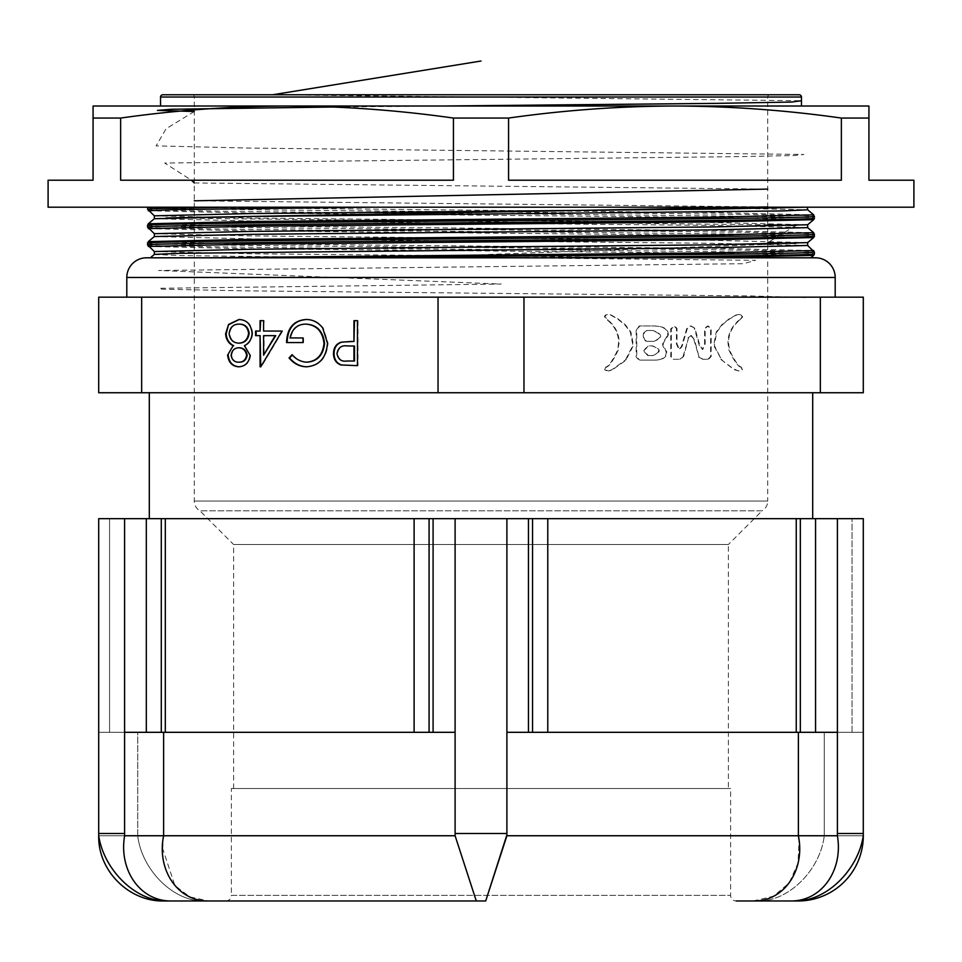 <?xml version="1.0" encoding="UTF-8"?>
<svg xmlns="http://www.w3.org/2000/svg" width="962" height="962" viewBox="0 0 962 962"><rect width="100%" height="100%" fill="white"/><g stroke="black" fill="none" stroke-linecap="round" stroke-linejoin="round"><path stroke-width="0.72" stroke-dasharray="4.81 3.61" d="M769.973 94.769A2.249 2.249 0 0 0 767.724 97.018L767.724 501.058L194.276 501.058L767.724 501.058A11.243 11.243 0 0 1 762.108 510.798L199.892 510.798L762.108 510.798L728.366 544.528L233.634 544.528L199.892 510.798A11.243 11.243 0 0 1 194.276 501.058L194.276 97.018L767.724 97.018L194.276 97.018A2.249 2.249 0 0 0 192.027 94.769L769.973 94.769L192.027 94.769M233.634 788.527L233.634 544.528L728.366 544.528L728.366 788.527L233.634 788.527L728.366 788.527M801.454 106.012L160.546 106.012L801.454 106.012M126.804 297.162L835.196 297.162L126.804 297.162M149.302 392.736L812.698 392.736L149.302 392.736M149.302 518.662L812.698 518.662L149.302 518.662M730.615 788.527L231.385 788.527L730.615 788.527L730.615 895.345A5.628 5.628 0 0 0 736.243 900.973L798.087 900.973M225.757 900.973A5.628 5.628 0 0 0 231.385 895.345L730.615 895.345L231.385 895.345L231.385 788.527M171.777 900.973C140.175 901.683 118.603 869.852 124.627 835.75L124.591 833.501L98.701 833.501L98.701 518.662L98.701 732.31L98.701 518.662L98.701 732.31L137.734 732.31L137.734 835.75L98.725 835.75C103.8 869.732 135.51 901.647 167.063 900.973L485.702 900.973L506.902 835.75L506.902 518.662L547.775 518.662L547.775 732.31L798.376 732.31L798.376 835.75L837.373 835.75C843.349 869.732 822.005 901.647 790.223 900.973L757.924 900.973C788.972 901.719 820.382 869.42 824.266 835.75C820.358 869.323 789.153 901.683 757.924 900.973L794.937 900.973C826.298 901.683 858.212 869.852 863.275 835.75L824.266 835.75L863.275 835.75L863.299 732.31L863.299 833.501L837.409 833.501L837.409 518.662L863.299 518.662L852.055 518.662L863.299 518.662L852.055 518.662L863.299 518.662L863.299 732.31L863.299 518.662L863.299 732.31L863.299 518.662L863.299 732.31L824.266 732.31L863.299 732.31L824.266 732.31L824.266 835.75L863.275 835.75L824.266 835.75L824.266 732.31L863.299 732.31M805.338 207.203L372.811 207.203M147.607 207.407C142.941 208.898 302.958 210.401 481 211.88C659.042 213.36 819.059 214.863 814.393 216.342M147.607 209.271C142.941 210.75 302.958 212.253 481 213.732C659.042 215.211 819.059 216.715 814.393 218.194M147.607 225.264C142.941 226.755 302.958 228.247 481 229.738C659.042 231.217 819.059 232.72 814.393 234.199M147.607 227.128C142.941 228.607 302.958 230.11 481 231.589C659.042 233.069 819.059 234.572 814.393 236.051M147.607 243.121C142.941 244.601 302.958 246.104 481 247.583C659.042 249.074 819.059 250.577 814.393 252.056M147.607 244.973C142.941 246.464 302.958 247.968 481 249.447C659.042 250.926 819.059 252.429 814.393 253.908M48.1 180.219L93.073 180.219L93.073 106.012L868.926 106.012L868.926 180.219L913.9 180.219M668.241 335.197C668.65 328.944 663.395 325.877 652.489 325.974L639.958 325.974L636.748 329.353L636.748 357.118L639.742 360.089L654.821 360.089C662.698 360.089 666.69 357.431 666.798 352.104C661.543 342.508 662.084 345.574 668.241 335.197L667.676 335.197C668.085 328.944 662.83 325.877 651.923 325.974L639.393 325.974L636.183 329.353L636.183 357.118L639.177 360.089L654.256 360.089C662.133 360.089 666.125 357.431 666.233 352.104C660.978 342.508 661.519 345.574 667.676 335.197M739.658 320.081L742.712 316.823L741.882 315.103L738.996 314.43L736.555 315.031L729.797 318.807L722.558 324.555L716.798 332.046L714.381 344.54A19.348 16.751 -90 0 0 714.55 345.983L721.44 359.463L723.436 361.447L732.226 368.23L738.383 370.959L741.846 369.865L741.437 367.171C738.588 366.546 734.595 360.81 729.461 349.988L728.547 342.941C728.474 334.079 732.178 326.455 739.658 320.081L742.159 316.823L741.317 315.103L738.431 314.43L735.99 315.031L729.232 318.807L721.993 324.555L716.233 332.046L713.828 344.54A19.348 16.751 -90 0 0 713.984 345.983L721.44 359.463M720.887 359.463L734.884 369.901L738.948 370.959L742.411 369.865L741.437 367.171M820.333 392.736L863.299 392.736L863.299 297.162L820.333 297.162L820.333 392.736L98.701 392.736L98.701 297.162L141.667 297.162L141.667 392.736M820.333 297.162L523.965 297.162L523.965 392.736M694.853 328.234L691.089 325.974L687.313 328.535L681.986 346.669L679.437 349.543L676.995 343.903L676.995 328.439L674.783 326.082L671.344 328.739L671.344 356.818L673.785 359.271L680.326 359.271L683.657 356.397L688.527 337.854L691.305 335.51L694.408 339.598L699.073 357.022L702.945 359.271L708.489 359.271L711.158 356.505L711.158 328.439L708.164 325.974L705.17 328.439L705.17 343.807L702.765 349.447L699.951 345.743L694.853 328.234L690.524 325.974L687.313 328.535M618.241 349.988C613.107 360.81 609.114 366.546 606.264 367.171L605.29 369.865L608.754 370.959L612.253 369.901L624.254 361.447L626.25 359.463L633.152 345.983A19.348 16.751 -90 0 0 633.309 344.54L630.892 332.046L625.144 324.555L617.905 318.807L611.147 315.031L608.561 314.43L605.819 315.103L604.978 316.823L608.044 320.081C615.512 326.455 619.215 334.079 619.143 342.941L617.676 349.988C612.541 360.81 608.549 366.546 605.699 367.171L606.264 367.171M605.699 367.171L604.725 369.865L607.275 371.031L611.688 369.901L626.25 359.463M698.412 257.804L206.169 257.804M147.619 207.203L148.581 207.203M335.57 257.804L548.364 257.804M98.701 732.31L109.56 732.31L98.701 732.31L109.56 732.31L98.701 732.31L98.725 835.75L137.734 835.75C141.642 869.323 172.847 901.683 204.076 900.973C173.028 901.719 141.618 869.42 137.734 835.75L137.734 732.31L98.701 732.31L137.734 732.31L98.701 732.31L98.701 518.662L146.32 518.662L146.32 732.31L124.591 732.31L124.591 518.662M146.32 518.662L165.308 518.662L165.308 732.31L414.105 732.31L414.105 518.662L506.902 518.662M165.308 518.662L414.105 518.662M547.775 518.662L796.247 518.662L796.247 732.31L506.902 732.31L528.463 732.31L528.463 518.662M796.247 518.662L815.56 518.662L815.56 732.31L837.409 732.31L506.902 732.31L506.902 835.75L488.72 891.69M815.56 518.662L837.409 518.662M433.092 518.662L433.092 732.31L455.098 732.31L455.098 518.662M124.591 833.501L124.591 732.31L163.624 732.31L163.624 835.75L162.638 843.409M455.098 732.31L163.624 732.31L455.098 732.31L455.098 835.75L476.298 900.973L455.098 835.75L124.627 835.75M109.56 518.662L98.701 518.662L109.56 518.662L98.701 518.662L109.56 518.662L109.56 732.31L109.56 518.662M162.434 847.859L174.892 885.545L189.899 896.945L208.778 900.973M753.222 900.973L773.604 896.211L789.249 882.827L798.039 863.106L799.013 839.934M506.902 732.31L506.902 834.836M163.624 732.31L124.591 732.31M837.409 833.501L837.373 835.75M798.376 732.31L837.409 732.31M815.56 732.31L796.247 732.31M547.775 732.31L528.463 732.31M165.308 732.31L146.32 732.31M433.092 732.31L414.105 732.31M506.902 833.501L455.098 833.501L455.098 835.75M852.055 732.31L852.055 518.662L852.055 732.31M429.076 732.31L429.076 518.662M161.291 732.31L161.291 518.662M532.539 732.31L532.539 518.662M800.324 732.31L800.324 518.662M523.965 297.162L438.035 297.162L438.035 392.736M438.035 297.162L141.667 297.162M815.511 257.804L146.489 257.804M93.073 118.061L120.635 118.061L120.635 180.219L453.439 180.219L120.635 180.219L453.439 180.219L453.439 118.061L508.561 118.061L508.561 180.219L841.365 180.219L508.561 180.219L841.365 180.219L841.365 118.061L868.926 118.061M913.9 207.203L48.1 207.203M508.561 118.061C564.033 110.197 619.492 106.181 674.963 106.012C730.423 106.181 785.894 110.197 841.365 118.061M120.635 118.061C176.106 110.197 231.577 106.181 287.037 106.012C342.508 106.181 397.967 110.197 453.439 118.061M799.206 94.769L162.794 94.769M239.478 319.516C247.342 319.805 251.731 324.435 252.645 333.393L252.092 333.393M252.645 333.393C252.26 339.201 249.699 343.314 244.961 345.719L244.408 345.719M244.961 345.719L250.096 355.255M250.649 355.255C249.615 362.59 245.803 366.438 239.237 366.799L238.672 366.799M239.43 324.122C233.778 324.23 230.531 327.417 229.677 333.682C230.603 339.706 233.778 342.857 239.201 343.157M239.297 347.763C234.968 347.979 232.431 350.493 231.674 355.279C232.527 359.98 235.113 362.277 239.43 362.181M282.612 331.048L261.351 366.799M260.642 335.654L255.579 335.654M260.642 331.048L255.579 331.048M264.141 320.671L263.576 331.048M275.745 335.654L264.141 335.654L264.141 355.194M306.181 319.516L306.409 319.516C313.179 319.384 318.807 322.222 323.28 328.018L328.054 343.169C326.839 357.84 319.853 365.716 307.106 366.799L306.541 366.799M292.604 354.689C296.657 359.367 301.527 361.868 307.227 362.181M306.096 324.122C297.811 324.278 292.64 328.896 290.608 337.963L290.043 337.963M303.583 337.963L303.583 342.58M358.02 320.671L358.02 365.644M351.731 341.426L354.521 341.426M347.703 345.935C342.075 345.142 338.684 347.679 337.542 353.559C338.636 359.319 341.919 361.808 347.402 361.027L354.521 361.027M740.872 367.171C738.022 366.546 734.03 360.81 728.895 349.988L727.993 342.941C727.921 334.079 731.613 326.455 739.093 320.081M686.748 328.535L681.433 346.669L678.871 349.543L676.442 343.903L676.442 328.439L674.218 326.082L670.779 328.739L670.779 356.818L673.785 359.271M673.22 359.271L680.326 359.271M679.761 359.271L683.657 356.397M683.092 356.397L688.527 337.854M687.974 337.854L691.305 335.51M690.74 335.51L694.408 339.598M693.842 339.598L699.073 357.022M698.508 357.022L702.945 359.271M702.392 359.271L708.489 359.271M707.936 359.271L710.593 356.505L710.593 328.439L707.599 325.974L704.605 328.439L704.605 343.807L702.392 349.434L699.951 345.743M699.398 345.743L694.287 328.234M647.931 341.342L653.258 341.342C662.638 337.794 662.349 334.175 652.368 330.483L648.604 330.483C644.829 330.399 643.061 332.215 643.277 335.918C643.277 339.622 644.829 341.426 647.931 341.342L653.823 341.342C663.203 337.794 662.902 334.175 652.933 330.483L649.158 330.483C645.394 330.399 643.614 332.215 643.843 335.918C643.843 339.622 645.394 341.426 648.496 341.342M647.823 355.579L652.26 355.579C660.834 352.32 660.726 349.074 651.923 345.851L648.484 345.851L643.169 350.661L647.823 355.579L652.825 355.579C661.399 352.32 661.291 349.074 652.489 345.851L649.049 345.851L643.734 350.661L648.388 355.579M625.685 359.463L632.587 345.983A19.348 16.751 -90 0 0 632.743 344.54L630.338 332.046L624.578 324.555L617.339 318.807L610.581 315.031L607.996 314.43L605.254 315.103L604.413 316.823L608.044 320.081M607.479 320.081C614.958 326.455 618.662 334.079 618.578 342.941L617.676 349.988M272.583 94.769L801.454 100.733M442.52 106.012L333.694 107.01M194.276 111.52L166.149 128.704L156.097 145.875L246.573 148.016L803.931 154.461L794.396 155.531L740.692 156.602L164.694 163.047L191.438 180.219M194.276 182.948L767.724 189.093M194.276 200.805L767.724 206.95M166.101 217.977L767.724 224.807M795.899 225.493L767.724 242.665M795.899 243.35L420.683 256.914L755.615 260.305L743.578 263.696L158.598 270.478L501.214 284.055L159.307 288.287L160.101 289.141L244.216 290.837L749.747 295.923L805.915 297.619M154.353 215.825L250.012 218.037L711.988 222.499L807.647 224.759M154.353 233.682L250.012 235.894L711.988 240.356L807.647 242.616M154.353 251.539L250.012 253.752L675.552 257.804M148.304 210.762L245.743 212.963L716.257 217.424L813.696 219.685M148.304 228.619L245.743 230.82L716.257 235.281L813.696 237.542M148.304 246.464L245.743 248.677L716.257 253.138L813.696 255.399M679.232 207.203L807.647 209.776M154.353 218.711L250.012 220.959L711.988 225.433L807.647 227.633M154.353 236.556L250.012 238.816L711.988 243.29L807.647 245.49M154.353 254.413L179.209 255.555L357.179 257.804M180.086 207.203L716.257 212.65L813.696 214.851M148.304 223.773L245.743 226.034L716.257 230.495L813.696 232.708M148.304 241.63L245.743 243.891L716.257 248.352L813.696 250.565M798.376 835.75L506.902 835.75M137.734 835.75L98.701 835.75L137.734 835.75M126.804 277.477L835.196 277.477M160.546 97.018L801.454 97.018"/><path stroke-width="1.44" d="M868.926 118.061L868.926 106.012L93.073 106.012L93.073 180.219L48.1 180.219L48.1 207.203L913.9 207.203L913.9 180.219L868.926 180.219L868.926 118.061L841.365 118.061L841.365 180.219L508.561 180.219L508.561 118.061L453.439 118.061L453.439 180.219L120.635 180.219L120.635 118.061L93.073 118.061M801.454 106.012L801.454 97.018A2.249 2.249 0 0 0 799.206 94.769L162.794 94.769A2.249 2.249 0 0 0 160.546 97.018L160.546 106.012M835.196 297.162L835.196 277.477A19.673 19.673 0 0 0 815.511 257.804L146.489 257.804A19.673 19.673 0 0 0 126.804 277.477L126.804 297.162M149.302 392.736L149.302 518.662M812.698 392.736L812.698 518.662M225.757 900.973L476.298 900.973L225.757 900.973M837.409 833.501L837.409 518.662L863.299 518.662L863.275 835.75C858.2 869.732 826.49 901.647 794.937 900.973L790.223 900.973C821.825 901.683 843.397 869.852 837.373 835.75L837.409 833.501L863.299 833.501L863.299 835.75A65.212 65.212 0 0 1 798.087 900.973L736.243 900.973M148.581 207.203L147.607 207.407L147.607 209.271C148.509 208.598 176.335 207.9 231.108 207.203M814.393 216.342C819.059 217.821 659.042 219.324 481 220.803C302.958 222.282 142.941 223.785 147.607 225.264L147.607 227.128C142.941 225.637 302.958 224.146 481 222.655C659.042 221.176 819.059 219.673 814.393 218.194L813.696 214.851L716.257 217.111L245.743 221.573L148.304 223.773L154.353 218.711L154.353 215.825L147.607 209.271M814.393 234.199C819.059 235.678 659.042 237.181 481 238.66C302.958 240.139 142.941 241.642 147.607 243.121L147.607 244.973C142.941 243.494 302.958 241.991 481 240.512C659.042 239.033 819.059 237.53 814.393 236.051L813.696 232.708L716.257 234.968L245.743 239.43L148.304 241.63L154.353 236.556L154.353 233.682L147.607 227.128M814.393 252.056L807.647 245.49L711.988 247.751L179.846 253.319L154.353 254.413L150.325 257.804L335.57 257.804L716.738 254.281C780.374 253.535 812.926 252.802 814.393 252.056L814.393 253.908C816.401 255.219 701.19 256.469 548.364 257.804L810.822 257.804L813.696 255.399L698.412 257.804M306.541 366.799C299.675 366.642 293.843 363.696 289.045 357.96L292.039 354.689C296.092 359.367 300.962 361.868 306.662 362.181C316.955 361.303 322.739 355.026 324.002 343.35C322.51 331.181 316.366 324.771 305.531 324.122C297.246 324.278 292.087 328.896 290.043 337.963L303.03 337.963L303.03 342.58L286.544 342.58C287.085 328.198 293.518 320.502 305.844 319.516C312.614 319.384 318.242 322.222 322.715 328.018L327.489 343.169C326.274 357.84 319.3 365.716 306.541 366.799M227.621 355.122L233.153 345.719C228.523 343.398 226.022 339.418 225.625 333.766L228.571 324.447L238.913 319.516C246.777 319.805 251.166 324.435 252.092 333.393C251.695 339.201 249.134 343.314 244.408 345.719L250.096 355.255C249.05 362.59 245.25 366.438 238.672 366.799C232.191 366.33 228.511 362.446 227.621 355.122L233.153 345.719M141.667 392.736L98.701 392.736L98.701 297.162L141.667 297.162L141.667 392.736L863.299 392.736L863.299 297.162L820.333 297.162L820.333 392.736M141.667 297.162L438.035 297.162L438.035 392.736M282.046 331.048L260.786 366.799L260.077 366.799L260.077 335.654L255.579 335.654L255.579 331.048L260.077 331.048L260.077 320.671L263.576 320.671L263.576 331.048L282.046 331.048L264.141 331.048M357.455 320.671L357.455 365.644L340.945 364.971C336.111 363.227 333.622 359.439 333.489 353.583C333.634 347.559 336.219 343.759 341.257 342.159L353.956 341.426L353.956 320.671L357.455 320.671L354.521 320.671L353.956 341.426M148.304 210.762L173.617 209.62L372.811 207.203L807.358 207.203L807.659 209.8L782.791 210.918L250.012 216.498L154.353 218.711M837.409 518.662L796.247 518.662L796.247 732.31L547.775 732.31L547.775 518.662L433.092 518.662L433.092 732.31L455.098 732.31L455.098 518.662M796.247 518.662L547.775 518.662M815.56 518.662L815.56 732.31L837.409 732.31M433.092 518.662L414.105 518.662L414.105 732.31L165.308 732.31L165.308 518.662L98.701 518.662L98.701 833.501L124.591 833.501L124.591 518.662M414.105 518.662L165.308 518.662M528.463 518.662L528.463 732.31L506.902 732.31L506.902 518.662M146.32 518.662L146.32 732.31L124.591 732.31M506.902 834.836L485.702 900.973L167.063 900.973C135.702 901.683 103.788 869.852 98.725 835.75L98.701 833.501L98.725 835.75C97.799 870.598 129.064 901.863 163.913 900.973L171.765 900.973L163.913 900.973M506.902 732.31L506.902 833.501L455.098 833.501L455.098 835.75L476.298 900.973L455.098 835.75L455.098 732.31M162.638 843.409L162.434 847.859M799.013 839.934L798.376 835.75C805.374 869.323 784.679 901.683 753.222 900.973M837.373 835.75L798.376 835.75L798.376 732.31M488.72 891.69L506.902 835.75L798.376 835.75M163.624 732.31L163.624 835.75L124.627 835.75C118.651 869.732 139.995 901.647 171.777 900.973M208.778 900.973C177.489 901.719 156.578 869.42 163.624 835.75L455.098 835.75M124.591 833.501L124.627 835.75M146.32 732.31L165.308 732.31M414.105 732.31L433.092 732.31M506.902 833.501L506.902 835.75M528.463 732.31L547.775 732.31M796.247 732.31L815.56 732.31M800.324 732.31L800.324 518.662M532.539 732.31L532.539 518.662M429.076 732.31L429.076 518.662M161.291 732.31L161.291 518.662M438.035 297.162L523.965 297.162L523.965 392.736M523.965 297.162L820.333 297.162M453.439 118.061C397.967 110.197 342.508 106.181 287.037 106.012C231.577 106.181 176.106 110.197 120.635 118.061M841.365 118.061C785.894 110.197 730.423 106.181 674.963 106.012C619.492 106.181 564.033 110.197 508.561 118.061M233.718 345.719C229.088 343.398 226.575 339.418 226.178 333.766L225.625 333.766M226.178 333.766L228.571 324.447M229.136 324.447L239.201 319.516M239.237 366.799C232.756 366.33 229.064 362.446 228.186 355.122M238.648 343.157L239.201 343.157C244.925 342.905 248.244 339.61 249.158 333.261C248.244 327.152 245.009 324.098 239.43 324.122L238.877 324.122C233.225 324.23 229.966 327.417 229.112 333.682C230.038 339.706 233.213 342.857 238.648 343.157C244.36 342.905 247.679 339.61 248.593 333.261C247.691 327.152 244.444 324.098 238.877 324.122M238.877 362.181L239.43 362.181C243.747 362.181 246.32 359.848 247.162 355.194C246.26 350.445 243.639 347.967 239.297 347.763L238.732 347.763C234.403 347.979 231.866 350.493 231.12 355.279C231.962 359.98 234.548 362.277 238.877 362.181C243.182 362.181 245.755 359.848 246.597 355.194C245.707 350.445 243.085 347.967 238.732 347.763M260.786 366.799L260.077 335.654M256.145 335.654L256.145 331.048M263.576 320.671L260.642 320.671L260.077 331.048M263.576 355.194L275.745 335.654L263.576 335.654L263.576 355.194L275.18 335.654M307.106 366.799C300.24 366.642 294.408 363.696 289.598 357.96L289.045 357.96M289.598 357.96L292.316 354.99M324.002 343.35L324.555 343.35C323.292 355.026 317.52 361.303 307.227 362.181L306.662 362.181M324.555 343.35C323.076 331.181 316.919 324.771 306.096 324.122L305.531 324.122M290.608 337.963L303.03 337.963M303.03 342.58L287.109 342.58C287.638 328.198 294.071 320.502 306.409 319.516M357.455 365.644L340.945 364.971M341.51 364.971C336.676 363.227 334.187 359.439 334.042 353.583L333.489 353.583M334.042 353.583C334.199 347.559 336.784 343.759 341.823 342.159L341.257 342.159M341.823 342.159L351.731 341.426M347.703 345.935L347.138 345.935C341.51 345.142 338.131 347.679 336.977 353.559C338.071 359.319 341.366 361.808 346.837 361.027L354.521 361.027L354.521 346.031L347.45 345.935M354.521 346.031L347.559 345.935M353.956 361.027L353.956 346.031M481 61.027L272.583 94.769M801.454 100.733L791.594 102.056L716.101 103.367L442.52 106.012M333.694 107.01L171.104 109.271L157.467 110.402L194.276 111.52M191.438 180.219L194.276 182.948M767.724 189.093L194.276 200.805M767.724 206.95L166.101 217.977M767.724 224.807L795.899 225.493M767.724 242.665L795.899 243.35M801.454 97.018L160.546 97.018M835.196 277.477L126.804 277.477M805.338 207.203L711.988 209.103L250.012 213.576L154.353 215.825M813.696 232.708L807.647 227.633L807.647 224.759L711.988 226.96L250.012 231.433L154.353 233.682M807.647 245.49L807.647 242.616L711.988 244.817L250.012 249.278L154.353 251.539L147.607 244.973M807.647 224.759L813.696 219.685L716.257 221.897L245.743 226.359L148.304 228.619M807.647 242.616L813.696 237.542L716.257 239.742L245.743 244.216L148.304 246.464M807.647 227.633L711.988 229.894L250.012 234.355L154.353 236.556M813.696 250.565L716.257 252.826L206.169 257.804M154.353 254.413L154.353 251.539M813.696 214.851L807.647 209.776M147.607 225.264L148.304 223.773M147.607 243.121L148.304 241.63M813.696 219.685L814.393 218.194M813.696 237.542L814.393 236.051M813.696 255.399L814.393 253.908"/></g></svg>
